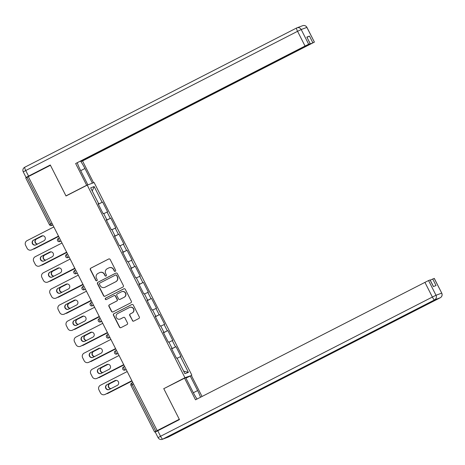 <?xml version="1.0" encoding="UTF-8"?>
<svg xmlns="http://www.w3.org/2000/svg" width="465" height="465" viewBox="0 0 465 465"><rect width="100%" height="100%" fill="white"/><g stroke="black" fill="none" stroke-linecap="round" stroke-linejoin="round"><path stroke-width="0.7" d="M115.279 271.31A0.796 0.779 -110.6 0 0 115.616 270.252L110.164 259.505A1.133 1.116 -110.6 0 0 108.659 259.005L90.809 268.148A1.133 1.116 -110.6 0 0 90.326 269.671L95.778 280.412A0.796 0.779 -110.6 0 0 96.83 280.761A0.796 0.779 -110.6 0 0 97.168 279.697L96.464 278.308A3.627 3.563 -110.6 0 1 97.993 273.449L99.481 272.688A3.627 3.563 -110.6 0 1 104.3 274.298L105.003 275.687A0.796 0.779 -110.6 0 0 106.055 276.036A0.796 0.779 -110.6 0 0 106.392 274.972L105.689 273.583A3.627 3.563 -110.6 0 1 107.217 268.724L108.705 267.962A3.627 3.563 -110.6 0 1 113.524 269.572L114.227 270.961A0.796 0.779 -110.6 0 0 115.279 271.31A0.796 0.779 -110.6 0 1 114.425 270.886L114.227 270.961M132.333 320.565A1.133 1.116 -110.6 0 0 133.839 321.065L138.843 318.502A1.133 1.116 -110.6 0 0 139.326 316.985L133.275 305.052A1.133 1.116 -110.6 0 0 131.769 304.552L113.913 313.695A1.133 1.116 -110.6 0 0 113.437 315.212L119.488 327.145A1.133 1.116 -110.6 0 0 120.993 327.645L127.044 324.547A1.133 1.116 -110.6 0 0 127.52 323.03L124.928 317.921A1.133 1.116 -110.6 0 0 123.428 317.421L120.423 318.955A3.034 2.982 -110.6 0 1 116.326 317.456A3.034 2.982 -110.6 0 1 117.68 313.55L129.433 307.528A3.034 2.982 -110.6 0 1 133.531 309.027A3.034 2.982 -110.6 0 1 132.182 312.933L130.223 313.939A1.133 1.116 -110.6 0 0 129.741 315.456L132.531 320.49A1.133 1.116 -110.6 0 0 133.821 321.077M163.727 388.589L179.298 419.279L157.17 430.613L28.313 176.624L50.441 165.29L66.013 195.98L87.234 185.111L184.948 377.714L164.68 388.228M122.894 287.062A1.133 1.116 -110.6 0 0 123.37 285.539L117.32 273.612A1.133 1.116 -110.6 0 0 115.814 273.106L97.964 282.255A1.133 1.116 -110.6 0 0 97.481 283.772L103.538 295.699A1.133 1.116 -110.6 0 0 105.038 296.205L122.894 287.062M125.294 289.335L131.351 301.262A1.133 1.116 -110.6 0 1 130.868 302.779L113.018 311.928A1.133 1.116 -110.6 0 1 111.513 311.422L108.92 306.319A1.133 1.116 -110.6 0 1 109.403 304.796L116.639 301.088A1.133 1.116 -110.6 0 0 117.122 299.57L115.401 296.182A1.133 1.116 -110.6 0 0 113.896 295.682L106.357 299.541A0.796 0.779 -110.6 0 1 105.288 299.152A0.796 0.779 -110.6 0 1 105.642 298.129L123.789 288.829A1.133 1.116 -110.6 0 1 125.294 289.335M190.429 375.848L184.948 377.714M191.836 375.127L94.122 182.524L87.234 185.111M171.713 348.872L176.003 346.675L171.649 348.75M176.003 346.675L180.966 356.463L180.443 356.661L188.412 372.366L184.919 373.68L176.95 357.974L176.427 358.166L171.463 348.384L171.986 348.186L168.801 341.903L168.278 342.101L163.314 332.318L163.837 332.12L160.646 325.837L160.129 326.035L155.165 316.247L155.682 316.055L152.497 309.771L151.974 309.969L147.01 300.181L147.533 299.983L144.348 293.7L143.825 293.897L138.861 284.115L139.384 283.917L136.193 277.634L135.67 277.832L130.706 268.049L131.229 267.852L128.044 261.568L127.52 261.766L122.557 251.978L123.08 251.78L119.889 245.503L119.371 245.694L114.407 235.912L114.925 235.714L111.74 229.431L111.216 229.629L106.253 219.846L106.776 219.649L103.59 213.365L103.067 213.563L98.103 203.775L98.627 203.583L90.658 187.872L94.151 186.558L102.114 202.269L98.289 204.141M98.353 204.269L102.114 202.269M102.637 202.072L107.601 211.854L107.084 212.052L110.269 218.335L106.439 220.207M106.502 220.334L110.269 218.335M110.792 218.137L115.756 227.92L115.233 228.117L118.418 234.401L114.588 236.278M114.652 236.4L118.418 234.401M118.941 234.203L123.905 243.991L123.382 244.189L126.573 250.466L122.743 252.344M122.807 252.472L126.573 250.466M127.096 250.275L132.06 260.057L131.537 260.255L134.722 266.538L130.892 268.41M130.956 268.538L134.722 266.538M135.245 266.34L140.209 276.123L139.686 276.32L142.877 282.604L139.047 284.481M139.111 284.603L142.877 282.604M143.394 282.406L148.358 292.194L147.841 292.386L151.026 298.67L147.196 300.547M147.26 300.669L151.026 298.67M151.549 298.478L156.513 308.26L155.99 308.458L159.175 314.741L155.345 316.613M155.409 316.741L159.175 314.741M159.698 314.543L164.662 324.326L164.139 324.524L167.33 330.807L163.5 332.684M163.564 332.806L167.33 330.807M167.853 330.609L172.817 340.397L172.294 340.589L175.479 346.873M171.498 348.454L171.986 348.186M172.294 340.589L168.964 342.223M163.349 332.388L163.837 332.12M164.139 324.524L160.809 326.157M155.2 316.316L155.682 316.055M155.99 308.458L152.66 310.085M147.045 300.25L147.533 299.983M147.841 292.386L144.505 294.019M138.896 284.185L139.384 283.917M139.686 276.32L136.355 277.954M130.741 268.113L131.229 267.852M131.537 260.255L128.206 261.888M122.591 252.047L123.08 251.78M123.382 244.189L120.051 245.816M114.442 235.982L114.925 235.714M115.233 228.117L111.902 229.751M106.287 219.916L106.776 219.649M107.084 212.052L103.747 213.685M28.33 176.659L26.999 177.339L50.668 223.996L51.999 223.316M25.784 178.002L26.999 177.339M98.138 203.844L98.627 203.583M94.151 186.558L92.256 191.022M157.17 430.613L154.607 432.002L156.92 431.136M180.443 356.661L177.113 358.288M188.412 372.366L183.646 371.163M114.425 270.886L113.722 269.497A3.627 3.563 -110.6 0 0 109.269 267.724L109.072 267.799M99.847 272.525L100.045 272.449A3.627 3.563 -110.6 0 1 104.497 274.222L105.2 275.611A0.796 0.779 -110.6 0 0 106.072 276.03M108.659 259.005L108.862 258.929A1.133 1.116 -110.6 0 0 108.862 258.929L91.006 268.072A1.133 1.116 -110.6 0 0 90.53 269.595L95.976 280.337A0.796 0.779 -110.6 0 0 96.848 280.755M116.035 273.025A1.133 1.116 -110.6 0 0 116.018 273.031L98.162 282.179A1.133 1.116 -110.6 0 0 97.685 283.697L103.736 295.624A1.133 1.116 -110.6 0 0 105.026 296.211M116.494 275.437A0.796 0.779 -110.6 0 0 115.442 275.082L99.772 283.109A0.796 0.779 -110.6 0 0 99.434 284.173L100.178 285.638A3.627 3.563 -110.6 0 0 104.997 287.248L115.709 281.761A3.627 3.563 -110.6 0 0 117.238 276.902L116.698 275.361A0.796 0.779 -110.6 0 0 115.721 274.972L115.523 275.048M104.631 287.411L104.834 287.335A3.627 3.563 -110.6 0 0 105.195 287.172L104.997 287.248M116.698 275.361L117.442 276.826A3.627 3.563 -110.6 0 1 115.907 281.685L105.195 287.172M114.012 295.63L114.21 295.554A1.133 1.116 -110.6 0 1 115.605 296.106L117.32 299.495A1.133 1.116 -110.6 0 1 116.843 301.012L109.601 304.72A1.133 1.116 -110.6 0 0 109.124 306.243L111.71 311.347A1.133 1.116 -110.6 0 0 113.001 311.934M124.01 288.748A1.133 1.116 -110.6 0 0 123.992 288.753L105.84 298.053A0.796 0.779 -110.6 0 0 106.38 299.53M124.155 297.24A3.034 2.982 -110.6 0 0 125.509 293.328A3.034 2.982 -110.6 0 0 121.412 291.834L117.267 293.956A1.133 1.116 -110.6 0 0 116.791 295.473L118.511 298.861A1.133 1.116 -110.6 0 0 120.011 299.361L124.353 297.164A3.034 2.982 -110.6 0 0 125.707 293.252A3.034 2.982 -110.6 0 0 121.917 291.619L121.714 291.695M119.9 299.413L120.098 299.338A1.133 1.116 -110.6 0 0 120.214 299.286L120.011 299.361M124.353 297.164L120.214 299.286M129.741 307.394L129.938 307.319A3.034 2.982 -110.6 0 1 133.734 308.952A3.034 2.982 -110.6 0 1 132.38 312.858L130.421 313.863A1.133 1.116 -110.6 0 0 129.944 315.38L132.531 320.49M120.121 319.089L120.325 319.013A3.034 2.982 -110.6 0 0 120.627 318.88L120.423 318.955M123.428 317.421L123.626 317.345A1.133 1.116 -110.6 0 0 123.626 317.345L120.627 318.88M131.984 304.465A1.133 1.116 -110.6 0 0 131.967 304.476L114.117 313.619A1.133 1.116 -110.6 0 0 113.634 315.136L119.685 327.069A1.133 1.116 -110.6 0 0 120.976 327.656M42.803 235.761L36.322 239.08A2.656 2.61 -110.6 0 0 37.438 244.096M33.108 249.141A3.464 3.406 -110.6 0 0 34.497 248.775L58.654 236.435M58.642 236.406L34.497 248.775M42.867 235.767L36.584 238.981A2.656 2.61 -110.6 0 0 37.636 243.997M34.753 248.676A3.464 3.406 69.4 0 1 34.41 248.833L34.148 248.932M35.799 244.933A2.656 2.61 69.4 0 1 33.794 240.033L41.774 235.941A2.656 2.61 69.4 0 1 41.914 235.877M58.503 236.133L31.963 249.728A3.464 3.406 69.4 0 1 31.62 249.879L31.358 249.978A3.464 3.406 -110.6 0 0 31.707 249.827L31.963 249.728M31.358 249.978A3.464 3.406 -110.6 0 1 27.104 248.287L25.592 245.305A3.464 3.406 -110.6 0 1 27.051 240.661L53.841 226.937M58.491 236.104L31.707 249.827M33.532 240.132L41.519 236.04A2.656 2.61 69.4 0 1 45.105 237.353A2.656 2.61 69.4 0 1 43.919 240.777L35.939 244.869A2.656 2.61 69.4 0 1 32.347 243.555A2.656 2.61 69.4 0 1 33.532 240.132L33.794 240.033M87.466 185.024L86.676 185.268L75.65 163.535L305.034 46.041L297.565 31.312L25.738 170.545L28.563 176.107L50.284 164.982L65.96 195.881L86.676 185.268M87.862 184.82L80.439 170.196A12.997 2.401 62.9 0 1 77.295 162.855M80.689 170.684L84.956 168.499A12.997 2.401 62.9 0 0 80.59 161.169M84.956 168.499L92.378 183.123L93.564 182.681L82.538 160.948L81.352 161.39L309.109 44.315M81.108 160.902L81.352 161.39M82.538 160.948L314.41 42.112L306.877 27.394L301.198 29.533L308.667 44.262L310.254 43.669L75.65 163.535M66.914 195.521L65.96 195.881M93.169 182.879L93.564 182.681M91.983 183.326L92.378 183.123M314.352 42.123L309.19 44.477M28.388 176.584L26.069 177.45L23.25 171.887L25.738 170.545A3.464 0.639 -117.1 0 1 24.761 167.237L296.571 28.005M307.016 37.293L309.481 36.107L306.848 37.095L310.254 43.669M308.667 44.262L305.034 46.041M28.563 176.107L26.069 177.45M185.924 378.121L191.382 375.488L202.031 396.476M190.197 375.935L197.619 390.559A12.997 2.401 62.9 0 1 200.537 397.238M157.728 430.718L160.553 436.28L158.065 437.617L155.24 432.061L179.455 419.587L163.779 388.688L185.68 377.632L193.097 392.257A12.997 2.401 62.9 0 0 197.061 399.022M184.495 378.08L195.521 399.813L428.538 280.535L430.125 279.947L433.461 286.533M430.23 280.157L434.275 278.384L441.75 293.113L434.217 278.401M430.061 279.959L433.409 286.556L436.036 285.562L432.694 278.971M50.952 251.827L44.477 255.151A2.656 2.61 -110.6 0 0 45.593 260.168M41.263 265.207A3.464 3.406 -110.6 0 0 42.646 264.847L66.809 252.501M66.791 252.478L42.646 264.847M51.016 251.832L44.733 255.053A2.656 2.61 -110.6 0 0 45.791 260.063M42.908 264.748A3.464 3.406 69.4 0 1 42.559 264.899L42.298 264.998M59.107 267.898L52.626 271.217A2.656 2.61 -110.6 0 0 53.742 276.233M49.412 281.279A3.464 3.406 -110.6 0 0 50.795 280.912L74.958 268.572M74.946 268.543L50.795 280.912M59.171 267.898L52.888 271.118A2.656 2.61 -110.6 0 0 53.94 276.134M51.057 280.814A3.464 3.406 69.4 0 1 50.714 280.965L50.453 281.063M67.256 283.964L60.776 287.283A2.656 2.61 -110.6 0 0 61.892 292.299M57.567 297.344A3.464 3.406 -110.6 0 0 58.95 296.978L83.113 284.638M83.096 284.609L58.95 296.978M67.32 283.97L61.037 287.184A2.656 2.61 -110.6 0 0 62.095 292.2M59.212 296.879A3.464 3.406 69.4 0 1 58.863 297.036L58.602 297.135M75.411 300.03L68.93 303.349A2.656 2.61 -110.6 0 0 70.046 308.371M65.716 313.41A3.464 3.406 -110.6 0 0 67.1 313.044L91.262 300.704M91.25 300.675L67.1 313.044M75.47 300.035L69.192 303.256A2.656 2.61 -110.6 0 0 70.244 308.266M67.361 312.951A3.464 3.406 69.4 0 1 67.012 313.102L66.751 313.201M83.561 316.101L77.08 319.42A2.656 2.61 -110.6 0 0 78.196 324.436M73.865 329.482A3.464 3.406 -110.6 0 0 75.254 329.115L99.417 316.775M99.4 316.746L75.254 329.115M83.624 316.101L77.341 319.321A2.656 2.61 -110.6 0 0 78.393 324.332M75.516 329.017A3.464 3.406 69.4 0 1 75.167 329.168L74.906 329.267M43.948 260.999A2.656 2.61 69.4 0 1 41.943 256.099L49.929 252.013A2.656 2.61 69.4 0 1 50.063 251.943M66.658 252.204L40.118 265.794A3.464 3.406 69.4 0 1 39.769 265.951L39.508 266.05A3.464 3.406 -110.6 0 0 39.856 265.893L40.118 265.794M39.508 266.05A3.464 3.406 -110.6 0 1 35.259 264.358L33.742 261.371A3.464 3.406 -110.6 0 1 35.206 256.727L61.99 243.009M66.64 252.175L39.856 265.893M41.687 256.198L49.668 252.111A2.656 2.61 69.4 0 1 53.254 253.419A2.656 2.61 69.4 0 1 52.068 256.849L44.088 260.935A2.656 2.61 69.4 0 1 40.502 259.621A2.656 2.61 69.4 0 1 41.687 256.198L41.943 256.099M52.103 277.07A2.656 2.61 69.4 0 1 50.098 272.165L58.079 268.078A2.656 2.61 69.4 0 1 58.218 268.014M74.807 268.27L48.267 281.866A3.464 3.406 69.4 0 1 47.918 282.017L47.663 282.116A3.464 3.406 -110.6 0 0 48.005 281.959L48.267 281.866M47.663 282.116A3.464 3.406 -110.6 0 1 43.408 280.424L41.891 277.436A3.464 3.406 -110.6 0 1 43.355 272.792L70.139 259.075M74.795 268.241L48.005 281.959M49.836 272.263L57.817 268.177A2.656 2.61 69.4 0 1 61.409 269.491A2.656 2.61 69.4 0 1 60.223 272.914L52.237 277.001A2.656 2.61 69.4 0 1 48.651 275.693A2.656 2.61 69.4 0 1 49.836 272.263L50.098 272.165M60.252 293.136A2.656 2.61 69.4 0 1 58.247 288.236L66.233 284.144A2.656 2.61 69.4 0 1 66.367 284.08M82.956 284.336L56.422 297.931A3.464 3.406 69.4 0 1 56.073 298.082L55.812 298.181A3.464 3.406 -110.6 0 0 56.16 298.03L56.422 297.931M55.812 298.181A3.464 3.406 -110.6 0 1 51.563 296.49L50.046 293.502A3.464 3.406 -110.6 0 1 51.51 288.864L78.294 275.141M82.944 284.307L56.16 298.03M57.986 288.335L65.972 284.243A2.656 2.61 69.4 0 1 69.558 285.557A2.656 2.61 69.4 0 1 68.372 288.98L60.392 293.072A2.656 2.61 69.4 0 1 56.8 291.758A2.656 2.61 69.4 0 1 57.986 288.335L58.247 288.236M68.407 309.202A2.656 2.61 69.4 0 1 66.402 304.302L74.383 300.216A2.656 2.61 69.4 0 1 74.522 300.146M91.111 300.402L64.571 313.997A3.464 3.406 69.4 0 1 64.222 314.154L63.961 314.253A3.464 3.406 -110.6 0 0 64.309 314.096L64.571 313.997M63.961 314.253A3.464 3.406 -110.6 0 1 59.712 312.561L58.195 309.574A3.464 3.406 -110.6 0 1 59.66 304.93L86.444 291.212M91.094 300.378L64.309 314.096M66.14 304.401L74.121 300.309A2.656 2.61 69.4 0 1 77.713 301.622A2.656 2.61 69.4 0 1 76.527 305.052L68.541 309.138A2.656 2.61 69.4 0 1 64.955 307.824A2.656 2.61 69.4 0 1 66.14 304.401L66.402 304.302M76.556 325.273A2.656 2.61 69.4 0 1 74.551 320.368L82.532 316.281A2.656 2.61 69.4 0 1 82.671 316.217M99.26 316.473L72.72 330.063A3.464 3.406 69.4 0 1 72.377 330.22L72.116 330.319A3.464 3.406 -110.6 0 0 72.464 330.162L72.72 330.063M72.116 330.319A3.464 3.406 -110.6 0 1 67.861 328.627L66.35 325.64A3.464 3.406 -110.6 0 1 67.809 320.995L94.598 307.278M99.248 316.444L72.464 330.162M74.29 320.466L82.276 316.38A2.656 2.61 69.4 0 1 85.862 317.694A2.656 2.61 69.4 0 1 84.677 321.117L76.696 325.204A2.656 2.61 69.4 0 1 73.104 323.896A2.656 2.61 69.4 0 1 74.29 320.466L74.551 320.368M91.715 332.167L85.234 335.486A2.656 2.61 -110.6 0 0 86.351 340.502M82.02 345.547A3.464 3.406 -110.6 0 0 83.404 345.181L107.566 332.841M107.549 332.812L83.404 345.181M91.774 332.173L85.496 335.387A2.656 2.61 -110.6 0 0 86.548 340.403M83.665 345.082A3.464 3.406 69.4 0 1 83.316 345.239L83.055 345.338M84.706 341.339A2.656 2.61 69.4 0 1 82.7 336.439L90.687 332.347A2.656 2.61 69.4 0 1 90.826 332.283M107.415 332.539L80.875 346.134A3.464 3.406 69.4 0 1 80.526 346.286L80.265 346.384A3.464 3.406 -110.6 0 0 80.614 346.233L80.875 346.134M80.265 346.384A3.464 3.406 -110.6 0 1 76.016 344.693L74.499 341.705A3.464 3.406 -110.6 0 1 75.964 337.067L102.748 323.344M107.398 332.51L80.614 346.233M82.445 336.538L90.425 332.446A2.656 2.61 69.4 0 1 94.017 333.76A2.656 2.61 69.4 0 1 92.831 337.183L84.845 341.275A2.656 2.61 69.4 0 1 81.259 339.962A2.656 2.61 69.4 0 1 82.445 336.538L82.7 336.439M99.865 348.233L93.384 351.552A2.656 2.61 -110.6 0 0 94.5 356.574M90.169 361.613A3.464 3.406 -110.6 0 0 91.553 361.247L115.715 348.907M115.704 348.878L91.553 361.247M99.928 348.239L93.645 351.453A2.656 2.61 -110.6 0 0 94.697 356.469M91.814 361.154A3.464 3.406 69.4 0 1 91.471 361.305L91.21 361.404M92.861 357.405A2.656 2.61 69.4 0 1 90.855 352.505L98.836 348.419A2.656 2.61 69.4 0 1 98.975 348.349M115.564 348.605L89.024 362.2A3.464 3.406 69.4 0 1 88.676 362.357L88.42 362.45A3.464 3.406 -110.6 0 0 88.763 362.299L89.024 362.2M88.42 362.45A3.464 3.406 -110.6 0 1 84.165 360.764L82.648 357.777A3.464 3.406 -110.6 0 1 84.113 353.133L110.897 339.409M115.553 348.581L88.763 362.299M90.594 352.604L98.574 348.512A2.656 2.61 69.4 0 1 102.166 349.825A2.656 2.61 69.4 0 1 100.981 353.255L93 357.341A2.656 2.61 69.4 0 1 89.408 356.027A2.656 2.61 69.4 0 1 90.594 352.604L90.855 352.505M108.014 364.304L101.533 367.623A2.656 2.61 -110.6 0 0 102.649 372.639M98.324 377.685A3.464 3.406 -110.6 0 0 99.708 377.318L123.87 364.978M123.853 364.949L99.708 377.318M108.078 364.304L101.794 367.524A2.656 2.61 -110.6 0 0 102.852 372.535M99.969 377.22A3.464 3.406 69.4 0 1 99.62 377.371L99.359 377.47M101.01 373.476A2.656 2.61 69.4 0 1 99.004 368.571L106.991 364.484A2.656 2.61 69.4 0 1 107.124 364.421M123.713 364.676L97.179 378.266A3.464 3.406 69.4 0 1 96.83 378.423L96.569 378.522A3.464 3.406 -110.6 0 0 96.918 378.365L97.179 378.266M96.569 378.522A3.464 3.406 -110.6 0 1 92.32 376.83L90.803 373.843A3.464 3.406 -110.6 0 1 92.268 369.198L119.052 355.481M123.702 364.647L96.918 378.365M98.743 368.669L106.729 364.583A2.656 2.61 69.4 0 1 110.315 365.897A2.656 2.61 69.4 0 1 109.13 369.32L101.149 373.407A2.656 2.61 69.4 0 1 97.557 372.099A2.656 2.61 69.4 0 1 98.743 368.669L99.004 368.571M116.169 380.37L109.688 383.689A2.656 2.61 -110.6 0 0 110.804 388.705M106.473 393.75A3.464 3.406 -110.6 0 0 107.857 393.384L132.019 381.044M132.008 381.015L107.857 393.384M116.233 380.376L109.949 383.59A2.656 2.61 -110.6 0 0 111.001 388.606M108.118 393.285A3.464 3.406 69.4 0 1 107.77 393.442L107.508 393.535M109.165 389.542A2.656 2.61 69.4 0 1 107.159 384.642L115.14 380.55A2.656 2.61 69.4 0 1 115.279 380.486M131.868 380.742L105.328 394.337A3.464 3.406 69.4 0 1 104.98 394.489L104.718 394.587A3.464 3.406 -110.6 0 0 105.067 394.436L105.328 394.337M104.718 394.587A3.464 3.406 -110.6 0 1 100.469 392.896L98.952 389.908A3.464 3.406 -110.6 0 1 100.417 385.264L127.201 371.547M131.851 380.713L105.067 394.436M106.898 384.741L114.878 380.649A2.656 2.61 69.4 0 1 118.47 381.963A2.656 2.61 69.4 0 1 117.285 385.386L109.298 389.478A2.656 2.61 69.4 0 1 105.712 388.165A2.656 2.61 69.4 0 1 106.898 384.741L107.159 384.642M52.865 225.019L51.58 225.508A1.732 1.703 -110.6 0 1 49.453 224.659L50.668 223.996A1.732 0.32 62.9 0 0 51.755 225.426L52.859 225.014M133.513 383.991L132.182 384.671L155.856 431.328M132.746 382.474L131.694 383.015A1.732 0.32 -117.1 0 0 132.182 384.671L130.967 385.334M52.801 224.891L51.755 225.426A1.732 1.703 -110.6 0 1 51.58 225.508A1.732 1.732 0 0 1 49.424 224.665L25.755 178.008M60.95 240.957L59.904 241.498A1.732 0.32 62.9 0 1 58.817 240.062A1.732 0.32 -117.1 0 1 58.328 238.411L59.386 237.871L58.328 238.411A1.732 0.32 -117.1 0 1 58.334 238.406A1.732 1.732 0 0 0 57.573 240.736A1.732 1.732 0 0 0 59.729 241.573A1.732 1.703 -110.6 0 0 59.904 241.498L61.014 241.079M69.105 257.029L68.053 257.564A1.732 0.32 62.9 0 1 66.972 256.134A1.732 0.32 -117.1 0 1 66.483 254.477L67.535 253.937L66.483 254.477A1.732 0.32 -117.1 0 1 66.489 254.471A1.732 1.732 0 0 0 65.728 256.802A1.732 1.732 0 0 0 67.884 257.639A1.732 1.703 -110.6 0 0 68.053 257.564L67.884 257.639A1.732 1.703 -110.6 0 1 65.757 256.796M77.254 273.094L76.208 273.629A1.732 0.32 62.9 0 1 75.121 272.199A1.732 0.32 -117.1 0 1 74.633 270.543L75.685 270.002L74.633 270.543A1.732 0.32 -117.1 0 1 74.638 270.543A1.732 1.732 0 0 0 73.877 272.868A1.732 1.732 0 0 0 76.033 273.711A1.732 1.703 -110.6 0 0 76.208 273.629L76.033 273.711A1.732 1.703 -110.6 0 1 73.906 272.862M85.409 289.16L84.357 289.701A1.732 0.32 62.9 0 1 83.276 288.265A1.732 0.32 -117.1 0 1 82.787 286.609L83.84 286.074L82.787 286.609A1.732 0.32 -117.1 0 1 82.793 286.609A1.732 1.732 0 0 0 82.032 288.939A1.732 1.732 0 0 0 84.182 289.776A1.732 1.703 -110.6 0 0 84.357 289.701L84.182 289.776A1.732 1.703 -110.6 0 1 82.061 288.928M93.558 305.232L92.512 305.767A1.732 0.32 62.9 0 1 91.425 304.337A1.732 0.32 -117.1 0 1 90.937 302.68L91.989 302.14L90.937 302.68A1.732 0.32 -117.1 0 1 90.942 302.674A1.732 1.732 0 0 0 90.181 305.005A1.732 1.732 0 0 0 92.337 305.842A1.732 1.703 -110.6 0 0 92.512 305.767L92.337 305.842A1.732 1.703 -110.6 0 1 90.21 304.999M99.091 318.746L100.144 318.205L99.086 318.746A1.732 0.32 -117.1 0 1 99.091 318.746M101.707 321.298L100.661 321.832L101.771 321.414M109.862 337.363L108.816 337.904A1.732 0.32 62.9 0 1 107.729 336.468A1.732 0.32 -117.1 0 1 107.241 334.812L108.293 334.277L107.241 334.812A1.732 0.32 -117.1 0 1 107.246 334.812A1.732 1.732 0 0 0 106.485 337.142A1.732 1.732 0 0 0 108.641 337.979A1.732 1.703 -110.6 0 0 108.816 337.904L109.92 337.485M115.396 350.877L116.442 350.343L115.39 350.883A1.732 0.32 -117.1 0 1 115.396 350.877M118.011 353.435L116.965 353.97L118.075 353.551M126.166 369.501L125.114 370.035A1.732 0.32 62.9 0 1 124.033 368.606A1.732 0.32 -117.1 0 1 123.545 366.949L124.597 366.408L123.545 366.949A1.732 0.32 -117.1 0 1 123.551 366.949A1.732 1.732 0 0 0 122.789 369.274A1.732 1.732 0 0 0 124.94 370.111A1.732 1.703 -110.6 0 0 125.114 370.035L124.94 370.111A1.732 1.703 -110.6 0 1 122.818 369.268M154.607 432.002L130.938 385.346A1.732 1.732 0 0 1 131.694 383.015A1.732 0.32 -117.1 0 1 131.7 383.015L132.746 382.48M57.602 240.725A1.732 1.703 -110.6 0 0 59.729 241.573L61.02 241.091M99.574 320.402A1.732 0.32 -117.1 0 1 99.086 318.746A1.732 1.732 0 0 0 98.33 321.071A1.732 1.732 0 0 0 100.487 321.908A1.732 1.703 -110.6 0 0 100.661 321.832A1.732 0.32 62.9 0 1 99.574 320.402M98.365 321.065A1.732 1.703 -110.6 0 0 100.487 321.908L101.777 321.425M106.514 337.131A1.732 1.703 -110.6 0 0 108.641 337.979L109.926 337.491M115.878 352.54A1.732 0.32 -117.1 0 1 115.39 350.883A1.732 1.732 0 0 0 114.634 353.208A1.732 1.732 0 0 0 116.791 354.045A1.732 1.703 -110.6 0 0 116.965 353.97A1.732 0.32 62.9 0 1 115.878 352.54M114.663 353.202A1.732 1.703 -110.6 0 0 116.791 354.045L118.075 353.563M310.196 43.687L306.848 37.095M309.481 36.107L312.823 42.699M306.877 27.394L306.935 27.383A3.464 3.464 0 0 0 302.628 25.703A3.464 3.406 69.4 0 1 306.877 27.394M301.198 29.533A3.464 3.406 -110.6 0 0 296.594 27.993A3.464 0.639 -117.1 0 1 296.594 27.993A3.464 0.639 -117.1 0 0 297.565 31.312L301.198 29.533M23.25 171.887A3.464 3.464 0 0 1 24.761 167.237A3.464 0.639 -117.1 0 1 24.773 167.231L296.583 27.999A3.464 3.464 0 0 1 296.943 27.842L302.628 25.703M158.065 437.617A3.464 3.464 0 0 0 162.372 439.297A3.464 3.406 69.4 0 0 162.721 439.14A3.464 0.639 -117.1 0 1 160.553 436.28L432.374 297.042A3.464 0.639 -117.1 0 0 434.548 299.908L162.721 439.14L168.406 437.007L440.227 297.769L434.548 299.908A3.464 3.406 -110.6 0 0 436.007 295.263L441.692 293.13A3.464 3.406 69.4 0 1 440.227 297.769A3.464 0.639 -117.1 0 1 440.227 297.769A3.464 3.464 0 0 0 441.75 293.113M428.538 280.535L436.007 295.263L432.374 297.042L424.905 282.313M193.347 392.745L197.619 390.559M168.429 436.995A3.464 0.639 -117.1 0 1 168.417 437.001A3.464 0.639 -117.1 0 1 168.406 437.007L440.239 297.763M168.057 437.158A3.464 3.406 -110.6 0 0 168.406 437.007A3.464 3.464 0 0 1 168.057 437.158L162.372 439.297M314.41 42.112L306.935 27.383"/></g></svg>
